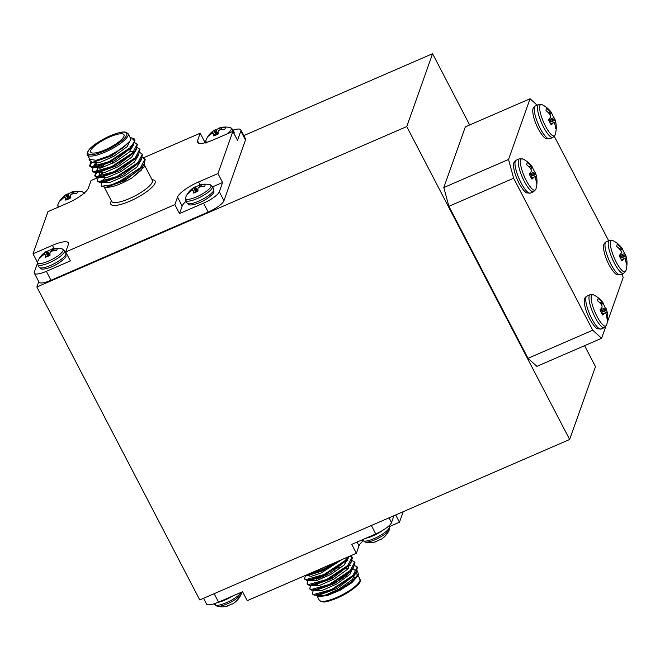 <?xml version="1.0" encoding="UTF-8"?>
<svg xmlns="http://www.w3.org/2000/svg" width="660" height="660" viewBox="0 0 660 660"><rect width="100%" height="100%" fill="white"/><g stroke="black" fill="none" stroke-linecap="round" stroke-linejoin="round"><path stroke-width="0.99" d="M38.758 281.655L36.869 287.001L406.75 126.563L569.654 439.486L199.765 599.932L36.869 287.001M243.821 135.597L432.581 53.716L406.75 126.563M221.158 204.196A15.642 4.018 152.5 0 1 208.189 212.083L203.536 203.14A15.642 4.018 -27.5 0 0 219.31 191.771L223.963 200.714A15.642 4.018 152.5 0 1 221.158 204.196M37.414 263.406L34.361 271.994A15.642 4.018 152.5 0 0 34.361 273.199A15.642 4.018 152.5 0 0 46.34 271.334L50.993 280.269L208.189 212.083M50.993 280.269A15.642 4.018 152.5 0 1 39.93 282.802A15.642 4.018 152.5 0 1 39.014 282.142L34.361 273.199M584.57 345.683L595.485 366.647L569.654 439.486M601.623 338.283L536.893 366.358L528.016 358.306L592.746 330.231L601.623 338.283L605.797 326.527M448.891 206.316L443.809 187.547L508.538 159.464L513.62 178.233L448.891 206.316L528.016 358.306M537.141 105.188L530.071 98.769L465.341 126.844L443.809 187.547M233.079 130.127A15.642 4.018 152.5 0 1 240.842 129.863L245.495 138.806A15.642 4.018 152.5 0 1 245.487 140.011L240.834 131.068L237.542 140.349L232.889 131.406L213.493 139.821A20.856 5.354 -27.5 0 1 197.521 142.312A20.856 5.354 -27.5 0 1 197.53 140.704L200.186 133.213L204.839 142.148L204.583 142.874M223.963 200.714L245.487 140.011M37.463 262.35L33 253.778L47.949 211.629L67.345 203.214A20.856 5.354 -27.5 0 0 88.374 188.05L91.031 180.56L98.307 177.4M432.581 53.716L469.672 124.963M607.307 322.253L623.155 277.579L622.174 273.958M608.66 240.743L554.309 136.339M530.071 98.769L508.538 159.464M513.62 178.233L592.746 330.231M194.494 192.687L193.132 190.525A20.963 2.021 55.8 0 0 192.737 190.154L192.505 190.171A20.963 15.452 37.4 0 0 191.548 190.616L191.383 190.715A21.103 19.115 11.2 0 0 188.554 193.347A9.281 2.384 -27.5 0 1 189.181 191.581A21.103 20.056 -149 0 1 192.035 188.875L193.116 190.509M200.112 186.904L199.394 185.196L200.079 186.912A20.963 19.561 -47.5 0 0 198.833 187.423L198.528 187.638A20.963 11.93 -100.4 0 0 197.983 188.422L197.942 188.554A21.103 4.925 -108.5 0 0 197.975 191.103A9.281 2.384 -27.5 0 1 193.413 193.075A21.103 5.874 61.5 0 1 193.165 190.616L194.518 192.679L193.157 190.567M195.764 192.159L193.603 187.712L196.102 192.011M197.035 191.573L194.386 187.184L197.125 191.532M193.603 187.712A20.963 12.87 67.8 0 1 194.304 187.234L194.386 187.184A21.103 5.874 61.5 0 1 195.575 186.97L197.843 191.161M201.514 186.664L200.945 185.014L201.712 186.64M199.394 185.196A20.963 2.962 -114.5 0 0 199.155 185.13L199.155 185.13A21.103 4.925 -108.5 0 1 199.435 184.99A21.12 21.12 0 0 1 209.995 184.718L212.413 186.475L213.782 189.106L213.906 191.903C214.764 193.149 205.483 201.077 196.21 203.89C188.884 205.854 189.214 204.905 187.077 203.016A15.056 3.869 -27.5 0 0 200.409 200.392A15.056 3.869 -27.5 0 0 213.782 190.27A15.056 3.869 -27.5 0 0 213.782 189.106M200.293 186.854A21.103 19.115 11.2 0 1 204.369 186.483A9.281 2.384 -27.5 0 0 205.062 184.915A9.281 2.384 -27.5 0 0 204.996 184.726A21.103 20.056 -149 0 0 200.945 185.014M200.747 185.039A20.963 16.393 -128.4 0 0 199.625 185.188M199.229 185.32A9.281 2.384 -27.5 0 0 195.575 186.97M193.297 187.927A20.963 20.501 116.6 0 0 192.208 188.743M189.676 192.175L189.181 191.581M214.756 135.556L213.395 133.394A20.963 2.021 55.8 0 0 212.99 133.023L212.767 133.039A20.963 15.452 37.4 0 0 211.802 133.485L211.645 133.584A21.103 19.115 11.2 0 0 208.816 136.216A9.281 2.384 -27.5 0 1 209.443 134.45A21.103 20.056 -149 0 1 212.297 131.744L213.37 133.378M220.374 129.773L219.656 128.065L220.341 129.781A20.963 19.561 -47.5 0 0 219.095 130.292L218.79 130.507A20.963 11.93 -100.4 0 0 218.245 131.29L218.204 131.423A21.103 4.925 -108.5 0 0 218.229 133.972A9.281 2.384 -27.5 0 1 213.667 135.944A21.103 5.874 61.5 0 1 213.427 133.493L213.395 133.394M216.026 135.028L213.857 130.581L216.364 134.879M217.297 134.442L214.648 130.053L217.379 134.401M213.857 130.581A20.963 12.87 67.8 0 1 214.566 130.102L214.648 130.053A21.103 5.874 61.5 0 1 215.837 129.838L218.105 134.03M221.768 129.533L221.001 127.908L221.974 129.508M219.656 128.065A20.963 2.962 -114.5 0 0 219.417 127.999L219.417 127.999A21.103 4.925 -108.5 0 1 219.697 127.858A21.12 21.12 0 0 1 230.249 127.586L232.675 129.344L234.044 131.975L234.168 134.772M220.555 129.723A21.103 19.115 11.2 0 1 224.631 129.352A9.281 2.384 -27.5 0 0 225.324 127.784A9.281 2.384 -27.5 0 0 225.25 127.594A21.103 20.056 -149 0 0 221.207 127.883M221.001 127.908A20.963 16.393 -128.4 0 0 219.887 128.056M219.491 128.188A9.281 2.384 -27.5 0 0 215.837 129.838M213.559 130.795A20.963 20.501 116.6 0 0 212.471 131.612M209.938 135.044L209.443 134.45M186.145 201.226A20.856 5.354 -27.5 0 0 182.168 206.077L179.52 213.559L174.859 204.625L177.515 197.134A20.856 5.354 -27.5 0 1 198.544 181.97L217.94 173.555L222.593 182.498L219.31 191.771M222.593 182.498L212.602 186.829M203.536 203.14L179.52 213.559M65.959 251.245A20.856 5.354 -27.5 0 0 64.903 251.51M46.34 271.334L70.356 260.914L65.703 251.971L68.359 244.48A20.856 5.354 -27.5 0 0 68.368 242.872A20.856 5.354 -27.5 0 0 52.396 245.363L33 253.778M113.858 166.312L113.537 165.709M112.357 163.432L112.093 162.929M112.249 162.863L112.505 163.358M113.693 165.635L114.007 166.237M121.762 161.073L122.075 161.675M120.904 161.609L121.217 162.212M122.215 161.584L121.902 160.982M121.357 162.121L121.044 161.518M130.556 147.362A18.777 4.818 152.5 0 1 130.639 148.186M101.731 165.454A18.777 4.818 152.5 0 1 98.398 165.429M99.099 165.619L99.726 165.792A17.729 4.554 -27.5 0 0 100.378 165.916M109.626 136.991A18.777 4.818 -27.5 0 0 90.692 152.089A18.777 4.818 -27.5 0 0 109.576 147.691A18.777 4.818 -27.5 0 0 123.998 134.747A18.777 4.818 -27.5 0 0 109.626 136.991M130.177 137.635L131.612 137.907L134.739 141.215L130.21 147.7L109.04 161.675L91.031 166.724L89.611 165.808L90.775 162.376M134.78 142.692L137.156 144.21L132.8 152.666L111.623 166.642L93.621 171.691L92.194 170.775L93.076 167.706M93.786 166.831L96.847 163.894M137.371 147.658L139.738 149.185L135.382 157.633L114.213 171.608L96.203 176.657L94.776 175.742L95.84 172.433M100.361 168.11L103.678 165.685M132.478 152.971L133.625 152.757M139.953 152.625L142.329 154.151L137.965 162.599L116.795 176.575L98.785 181.624L97.366 180.708L98.249 177.647M99.429 176.237L102.944 173.077M111.127 167.624L113.776 166.155M135.069 157.938L136.216 157.724M142.535 157.591L144.911 159.109L140.555 167.566L119.377 181.541L111.441 184.833L101.722 186.227L101.029 182.366M89.438 158.656L89.034 159.802L92.169 162.459L111.862 155.521L129.038 142.511L130.102 140.753L130.474 138.196L130.96 139.144L127.198 146.619L113.825 156.304L99.082 162.789L91.41 162.442M133.732 144.614L129.079 152.254L115.632 161.708L101.351 167.846L94.075 167.458M94.924 165.181L96.558 163.35M130.614 147.526L131.34 147.493M136.315 149.581L131.67 157.22L118.222 166.675L103.942 172.813L96.607 172.417M99.066 168.391L101.302 166.419M132.957 152.51L133.922 152.46M138.897 154.547L134.252 162.187L120.805 171.641L106.524 177.779L99.19 177.383M99.231 176.962L101.648 173.357M105.988 169.81L108.85 167.896M122.017 161.205L123.998 160.429M135.539 157.484L136.505 157.426M141.487 159.514L136.843 167.153L123.395 176.608L109.114 182.746L101.78 182.35M101.813 181.937L102.679 180.081M108.57 174.776L111.433 172.862M123.733 166.535L126.58 165.396M138.121 162.451L139.095 162.393M143.888 163.977L141.545 169.958L131.959 177.928L144.424 166.79L131.959 177.928C119.98 184.825 111.037 187.902 105.146 187.176L106.161 187.283L128.947 177.127L140.869 168.168L143.764 164.917L145.225 159.72L144.911 159.118M102.151 180.923L105.031 178.159M111.086 173.753L116.993 170.305M123.948 166.947L124.666 166.642M138.006 162.566L139.045 162.442M144.177 163.218L144.697 166.031M89.818 159.365L96.129 160.281L108.785 156.007L122.05 148.467L129.938 141.075L128.989 142.593L111.969 155.719L92.936 162.418M133.081 144.482L132.313 146.429M134.764 139.639L133.419 145.051L131.579 147.568L114.551 160.694L96.129 167.401L91.344 167.326L89.925 166.411L91.459 162.533M94.85 167.302L93.53 166.501L95.832 162.17M129.995 146.273L132.388 146.289M135.671 149.449L134.904 151.387M134.161 152.534L117.142 165.66L98.711 172.367L93.934 172.293L92.392 171.055M97.432 172.268L96.335 171.765M96.112 171.476L98.414 167.137M129.764 151.61L134.978 151.264M138.254 154.407L137.503 156.346M139.879 149.498L138.592 154.984L136.752 157.509L119.724 170.626L101.302 177.342L96.517 177.26L95.098 176.352L96.632 172.466M100.006 177.243L98.703 176.443L99.635 173.613M140.844 159.374L140.093 161.304M142.461 154.465L141.182 159.951L139.334 162.475L122.314 175.601L103.884 182.308L99.099 182.226L97.564 180.988M102.589 182.209L101.5 181.698M143.435 164.34L142.684 166.262M141.917 167.442L124.905 180.568L106.161 187.283M133.419 145.051L130.523 148.302L109.354 162.277L93.002 167.475M137.288 144.523L136.01 150.018L133.114 153.268L111.936 167.244L95.584 172.441M94.339 167.161L94.809 166.658M138.592 154.984L135.696 158.235L114.526 172.21L98.167 177.408M96.929 172.128L97.4 171.625M131.53 153.846L132.792 153.574M141.182 159.951L138.278 163.201L117.109 177.177L100.757 182.374M99.511 177.094L99.982 176.591M134.112 158.812L135.382 158.54M131.637 137.915L133.023 138.295A26.07 6.699 152.5 0 1 134.673 139.441A26.07 6.699 152.5 0 1 134.739 141.215M111.441 184.833A26.07 6.699 -27.5 0 0 128.947 177.127M137.099 164.307L135.721 164.637M106.516 180.625L105.641 181.558M217.94 173.555L232.889 131.406M65.703 251.971L174.859 204.625M200.186 133.213L143.385 157.847M99.85 176.731L99.264 176.987M205.606 141.817L204.839 142.148M240.842 129.863A15.642 4.018 152.5 0 1 240.834 131.068M66.8 199.732L65.439 197.571A20.963 2.021 55.8 0 0 65.035 197.2L64.812 197.216A20.963 15.452 37.4 0 0 63.847 197.662L63.69 197.769A21.103 19.115 11.2 0 0 60.86 200.392A9.281 2.384 -27.5 0 1 61.487 198.627A21.103 20.056 -149 0 1 64.342 195.921L65.422 197.554M73.813 193.71L73.252 192.06A21.103 20.056 -149 0 1 77.294 191.771A9.281 2.384 -27.5 0 1 77.368 191.961A9.281 2.384 -27.5 0 1 76.675 193.537A21.103 19.115 11.2 0 0 72.6 193.9L72.385 193.957A20.963 19.561 -47.5 0 0 71.14 194.469L70.834 194.683A20.963 11.93 -100.4 0 0 70.29 195.467L70.249 195.599A21.103 4.925 -108.5 0 0 70.273 198.148A9.281 2.384 -27.5 0 1 65.719 200.12A21.103 5.874 61.5 0 1 65.472 197.67L65.439 197.571M68.071 199.204L65.901 194.758L68.409 199.056M69.341 198.619L66.693 194.23L69.432 198.577M65.901 194.758A20.963 12.87 67.8 0 1 66.61 194.279L66.693 194.23A21.103 5.874 61.5 0 1 67.881 194.015L70.15 198.214M72.418 193.949L71.701 192.242L72.625 193.9M71.47 192.159L72.221 194.023L71.47 192.159A21.103 4.925 -108.5 0 1 71.742 192.035A21.12 21.12 0 0 1 82.302 191.763L84.719 193.52M73.054 192.085A20.963 16.393 -128.4 0 0 71.932 192.233M71.536 192.365A9.281 2.384 -27.5 0 0 67.881 194.015M65.604 194.972A20.963 20.501 116.6 0 0 64.515 195.789M61.982 199.221L61.487 198.627M46.547 256.864L45.177 254.702A20.963 2.021 55.8 0 0 44.781 254.331L44.55 254.347A20.963 15.452 37.4 0 0 43.593 254.793L43.428 254.9A21.103 19.115 11.2 0 0 40.598 257.524A9.281 2.384 -27.5 0 1 41.225 255.758A21.103 20.056 -149 0 1 44.08 253.052L45.16 254.686M53.559 250.841L52.99 249.191A21.103 20.056 -149 0 1 57.04 248.902A9.281 2.384 -27.5 0 1 57.106 249.092A9.281 2.384 -27.5 0 1 56.413 250.66A21.103 19.115 11.2 0 0 52.338 251.031L52.123 251.089A20.963 19.561 -47.5 0 0 50.878 251.6L50.581 251.815A20.963 11.93 -100.4 0 0 50.036 252.599L49.987 252.73A21.103 4.925 -108.5 0 0 50.02 255.28A9.281 2.384 -27.5 0 1 45.457 257.251A21.103 5.874 61.5 0 1 45.218 254.801L45.177 254.702M47.809 256.336L45.647 251.889L48.147 256.187M49.079 255.75L46.431 251.361L49.17 255.709M45.647 251.889A20.963 12.87 67.8 0 1 46.348 251.41L46.431 251.361A21.103 5.874 61.5 0 1 47.619 251.147L49.896 255.337M52.156 251.08L51.447 249.373L52.371 251.023M51.447 249.373A20.963 2.962 -114.5 0 0 51.2 249.307L51.958 251.155M52.792 249.216A20.963 16.393 -128.4 0 0 51.67 249.364M51.208 249.29A21.103 4.925 -108.5 0 1 51.48 249.166A21.12 21.12 0 0 1 62.04 248.894L64.457 250.651L65.835 253.291L65.95 256.08C66.808 257.326 57.527 265.254 48.254 268.067C40.928 270.031 41.258 269.082 39.121 267.193A15.056 3.869 -27.5 0 0 52.453 264.569A15.056 3.869 -27.5 0 0 65.827 254.446A15.056 3.869 -27.5 0 0 65.835 253.291M51.274 249.496A9.281 2.384 -27.5 0 0 47.619 251.147M45.342 252.103A20.963 20.501 116.6 0 0 44.253 252.92M41.72 256.352L41.225 255.758M232.757 603.817L232.757 603.817A21.103 5.874 -118.5 0 1 231.569 604.032A9.281 2.384 152.5 0 1 227.007 606.012A21.103 4.925 71.5 0 0 227.708 606.012A21.103 4.925 71.5 0 0 227.98 605.888L227.914 605.682M214.145 593.695L218.542 602.143A15.642 4.018 152.5 0 1 206.563 604.007L203.585 598.273M218.542 602.143L242.566 591.723L247.22 600.658L356.375 553.311L359.032 545.82A20.856 5.354 152.5 0 1 363.066 540.919M393.954 515.699L391.512 522.58A15.642 4.018 -27.5 0 1 375.746 533.948L351.722 544.368L356.375 553.311M389.458 526.581L399.457 522.241L395.662 514.957M334.1 568.969L334.834 570.38M336.683 573.936L336.996 574.546M333.242 569.506L333.556 570.108M335.825 574.472L336.121 575.041A3.861 0.99 152.5 0 1 332.607 577.591A3.861 0.99 152.5 0 1 329.332 578.201A4.488 1.155 -27.5 0 0 329.101 578.564L328.614 578.506M337.144 574.456L336.831 573.854M334.554 569.489L334.24 568.887M336.196 574.827L335.973 574.39M333.696 570.025L333.382 569.423M328.68 579.216L328.688 579.224A4.901 1.262 152.5 0 1 328.68 579.216A4.901 1.262 152.5 0 1 328.655 578.944L328.465 578.581M326.634 575.058L325.883 573.614M326.032 573.54L326.783 574.984M328.729 579.307A4.901 1.262 152.5 0 1 328.861 578.671M318.351 582.887A18.777 4.818 -27.5 0 0 317.6 583.844M322.649 587.243A18.777 4.818 -27.5 0 0 339.71 580A18.777 4.818 -27.5 0 0 350.237 570.578M346.508 568.318A18.777 4.818 -27.5 0 0 344.099 568.697M344.965 567.988A17.729 4.554 152.5 0 1 346.087 567.913M347.68 568.078A17.729 4.554 152.5 0 1 348.34 568.359M317.212 584.702A17.729 4.554 152.5 0 1 317.361 583.861A17.729 4.554 152.5 0 1 317.716 583.102M312.485 593.86L314.028 595.097L315.678 595.237L332.038 590.048L353.207 576.073L356.103 572.822L357.39 567.328M348.381 566.313L346.459 566.709M326.428 574.662L321.948 577.219M312.328 584.496L311.85 584.999M309.903 588.893L311.446 590.131L313.096 590.271L329.447 585.082L350.625 571.106L353.521 567.847L354.799 562.361M345.799 561.346L343.868 561.742M309.738 579.529L309.26 580.033M307.321 583.927L308.855 585.164L310.513 585.304L326.865 580.115L348.034 566.14L350.93 562.881L352.399 557.683L349.874 556.132M304.73 578.96L306.273 580.198L307.923 580.338L324.283 575.149L345.452 561.173L349.33 556.363M305.53 575.371L321.692 570.182L334.925 562.617M316.041 589.248L314.977 590.106M316.429 594.569L318.813 595.18L337.243 588.472L354.263 575.347L355.773 572.236M355.583 570.636L353.628 569.308M352.498 569.101L351.722 569.052M317.468 583.588L316.924 584.059M313.838 589.603L314.919 590.114M313.096 590.271L316.231 590.213L334.661 583.506L351.673 570.38L353.191 567.27M349.907 564.135L349.132 564.086M340.271 565.546L338.291 566.164M315.711 577.945L314.341 579.092M311.256 584.636L312.337 585.148M310.513 585.304L313.64 585.247L332.071 578.539L349.09 565.414L350.608 562.303M347.325 559.168L346.549 559.119M313.079 573.012L311.751 574.126M308.665 579.67L309.746 580.181M307.923 580.338L311.058 580.28L329.488 573.573L346.508 560.447L348.018 557.337M306.454 574.967L307.164 575.207M305.341 575.371L308.467 575.314L322.039 571.057L338.044 561.264M316.701 595.221L324.357 595.543L339.1 589.058L352.481 579.364L356.144 571.717M351.623 570.306L350.757 570.339M314.119 590.255L321.766 590.576L336.509 584.092L349.891 574.398L353.554 566.742M350.559 565.389L347.87 565.397M339.224 567.328L334.364 569.118M321.255 575.776L316.231 579.298M311.528 585.288L319.184 585.601L333.927 579.117L347.3 569.432L350.971 561.775M346.45 560.365L345.287 560.422M308.946 580.321L316.288 580.717L330.569 574.58L344.017 565.125L348.653 557.477M306.364 575.355L311.116 576.353L321.09 573.029L342.127 559.49M350.856 570.529L351.648 570.413M357.316 570.809L358.372 574.068L352.003 581.493L339.652 589.677L326.551 595.403L318.07 596.59L316.734 595.279M313.351 590.271L312.296 593.579L313.714 594.495L331.724 589.446L352.894 575.47L357.258 567.022L354.346 565.389M348.983 565.562L347.408 565.834M326.114 574.052L318.714 578.482M310.769 585.304L309.705 588.613L311.132 589.529L329.134 584.48L350.311 570.504L354.667 562.048L351.755 560.422M347.828 560.406L344.825 560.868M323.524 569.085L320.884 570.562M308.187 580.338L307.123 583.646L308.542 584.562L326.551 579.513L347.721 565.538L352.085 557.081L350.575 555.827M305.605 575.371L304.532 578.68L305.959 579.595L323.961 574.546L345.139 560.571L348.414 556.76M307.543 574.489L312.642 573.136L323.359 567.633M354.932 573.309L355.435 573.358M356.408 573.581L357.769 575.322M358.372 574.068L357.588 576.271L351.747 582.821L339.983 590.304L327.104 595.642L318.07 596.59M330.058 565.702A26.07 6.699 152.5 0 1 312.642 573.136M403.202 511.681L399.457 522.241M380.795 539.591L380.795 539.591A21.12 21.12 0 0 0 389.441 529.435A14.322 3.679 152.5 0 1 388.509 530.896A14.322 3.679 152.5 0 1 376.835 538.915A14.322 3.679 152.5 0 1 365.104 542.107L362.373 539.748M380.713 539.641A21.103 5.874 -118.5 0 1 379.525 539.855A9.281 2.384 152.5 0 1 374.962 541.827A21.103 4.925 71.5 0 0 375.664 541.835A21.103 4.925 71.5 0 0 375.936 541.712L375.853 541.514M619.699 256.591L625.49 254.62A25.121 6.988 -22.5 0 0 624.55 253.531A11.047 2.838 66.6 0 0 622.413 249.265M620.276 257.796L625.82 255.7A24.956 15.32 -28.8 0 0 625.531 254.727L619.748 256.699M625.82 255.7L625.936 256.129L620.482 258.192M626.101 262.771L627 262.597A11.047 2.838 66.6 0 1 626.257 264.693A25.121 22.753 27.9 0 0 625.614 260.147L625.54 259.924A24.956 18.398 1.6 0 0 624.987 258.794L624.789 258.613A24.956 2.409 -16.8 0 0 624.137 258.654L626.332 257.697A24.956 24.403 -77.5 0 0 625.936 256.129M626.332 257.697L624.855 258.629M627 262.597A25.121 23.875 -171.9 0 0 626.389 257.953M619.121 248.63L621.052 247.698A25.121 23.875 -171.9 0 0 617.529 244.398A11.047 2.838 66.6 0 0 617.323 244.513A11.047 2.838 66.6 0 0 616.778 246.493A25.121 22.753 27.9 0 1 620.276 249.892L620.425 250.099A24.956 23.281 86.5 0 1 621.2 251.51L621.316 251.938A24.956 14.206 139.5 0 1 621.225 253.069L621.176 253.217A25.121 5.866 147.5 0 1 619.237 255.552A11.047 2.838 66.6 0 0 621.967 260.807A25.121 6.988 -22.5 0 0 624.038 258.712L621.258 259.627M621.052 247.698L619.286 248.803M620.251 249.859L622.141 248.845A24.956 19.511 167.4 0 0 621.217 247.871M622.141 248.845L620.408 250.066M622.619 249.142L620.54 250.297L622.619 249.142A24.956 3.523 153.5 0 0 622.347 249.026M612.909 240.644A17.053 4.381 66.6 0 0 610.582 246.155A17.053 4.381 66.6 0 0 616.176 261.962A17.053 4.381 66.6 0 0 625.903 270.608L623.617 273.331A17.927 4.603 66.6 0 1 614.312 263.026A17.927 4.603 66.6 0 1 609.353 240.446L612.909 240.644A25.146 25.146 0 0 1 622.462 248.812A25.121 5.866 147.5 0 1 622.628 249.125M619.303 255.709L624.55 253.531M600.452 310.86L606.243 308.897A25.121 6.988 -22.5 0 0 605.303 307.808A11.047 2.838 66.6 0 0 603.166 303.542M601.037 312.073L606.573 309.977A24.956 15.32 -28.8 0 0 606.284 309.004L600.501 310.967M606.573 309.977L606.688 310.398L601.235 312.469M604.923 312.923L607.084 311.974A24.956 24.403 -77.5 0 0 606.688 310.398M607.084 311.974L605.608 312.906M604.89 312.931L604.89 312.931A24.956 2.409 -16.8 0 1 605.542 312.881L605.74 313.063A24.956 18.398 1.6 0 1 606.292 314.201L606.367 314.416A25.121 22.753 27.9 0 1 607.01 318.97A11.047 2.838 66.6 0 0 607.753 316.874A25.121 23.875 -171.9 0 0 607.142 312.221M599.874 302.899L601.804 301.966A25.121 23.875 -171.9 0 0 598.282 298.666A11.047 2.838 66.6 0 0 598.076 298.79A11.047 2.838 66.6 0 0 597.539 300.77A25.121 22.753 27.9 0 1 601.029 304.161L601.178 304.375A24.956 23.281 86.5 0 1 601.953 305.786L602.068 306.207A24.956 14.206 139.5 0 1 601.986 307.346L601.928 307.494A25.121 5.866 147.5 0 1 599.989 309.829A11.047 2.838 66.6 0 0 602.72 315.076A25.121 6.988 -22.5 0 0 604.791 312.988L602.011 313.904M601.804 301.966L600.039 303.072M601.004 304.136L602.893 303.121A24.956 19.511 167.4 0 0 601.969 302.148M602.893 303.121L601.161 304.342M603.372 303.418L601.293 304.565L603.372 303.418A24.956 3.523 153.5 0 0 603.1 303.303M593.662 294.913A17.053 4.381 66.6 0 0 591.335 300.424A17.053 4.381 66.6 0 0 596.929 316.239A17.053 4.381 66.6 0 0 606.655 324.877L604.37 327.608A17.927 4.603 66.6 0 1 595.064 317.303A17.927 4.603 66.6 0 1 590.106 294.723L593.662 294.913A25.146 25.146 0 0 1 603.215 303.088A25.121 5.866 147.5 0 1 603.38 303.402M600.055 309.986L605.303 307.808M606.854 317.048L607.753 316.874M529.708 174.966L535.499 172.994A25.121 6.988 -22.5 0 0 534.559 171.913A11.047 2.838 66.6 0 0 532.422 167.64M530.285 176.17L535.829 174.075A24.956 15.32 -28.8 0 0 535.54 173.101L529.757 175.073M535.829 174.075L535.945 174.504L530.491 176.566M534.179 177.029L536.341 176.071A24.956 24.403 -77.5 0 0 535.945 174.504M536.341 176.071L534.864 177.004M534.146 177.029L534.146 177.029A24.956 2.409 -16.8 0 1 534.798 176.987L534.996 177.169A24.956 18.398 1.6 0 1 535.549 178.299L535.623 178.522A25.121 22.753 27.9 0 1 536.266 183.067A11.047 2.838 66.6 0 0 537.009 180.972A25.121 23.875 -171.9 0 0 536.398 176.327M529.13 167.005L531.061 166.072A25.121 23.875 -171.9 0 0 527.538 162.773A11.047 2.838 66.6 0 0 527.332 162.888A11.047 2.838 66.6 0 0 526.787 164.868A25.121 22.753 27.9 0 1 530.285 168.267L530.434 168.473A24.956 23.281 86.5 0 1 531.209 169.884L531.325 170.313A24.956 14.206 139.5 0 1 531.234 171.443L531.184 171.6A25.121 5.866 147.5 0 1 529.246 173.926A11.047 2.838 66.6 0 0 531.976 179.182A25.121 6.988 -22.5 0 0 534.047 177.086L531.25 177.977M531.061 166.072L529.295 167.178M530.26 168.234L532.15 167.219A24.956 19.511 167.4 0 0 531.226 166.246M532.15 167.219L530.417 168.44M522.918 159.019A17.053 4.381 66.6 0 0 520.591 164.53A17.053 4.381 66.6 0 0 526.185 180.337A17.053 4.381 66.6 0 0 535.912 188.983L533.626 191.705A17.927 4.603 66.6 0 1 524.32 181.401A17.927 4.603 66.6 0 1 519.362 158.821L522.918 159.019A25.146 25.146 0 0 1 532.471 167.186A25.121 5.866 147.5 0 1 532.636 167.5L532.636 167.5A24.956 3.523 153.5 0 0 532.356 167.401M529.312 174.083L534.559 171.913M536.11 181.145L537.009 180.972M548.955 120.689L554.746 118.718A25.121 6.988 -22.5 0 0 553.798 117.637A11.047 2.838 66.6 0 0 551.669 113.371M549.533 121.902L555.077 119.798A24.956 15.32 -28.8 0 0 554.788 118.833L549.005 120.796M555.077 119.798L555.192 120.227L549.739 122.29M555.357 126.877L556.256 126.695A11.047 2.838 66.6 0 1 555.514 128.791A25.121 22.753 27.9 0 0 554.87 124.245L554.796 124.03A24.956 18.398 1.6 0 0 554.243 122.892L554.045 122.71A24.956 2.409 -16.8 0 0 553.393 122.752L555.588 121.795A24.956 24.403 -77.5 0 0 555.192 120.227M555.588 121.795L554.111 122.727M556.256 126.695A25.121 23.875 -171.9 0 0 555.646 122.05M548.378 112.728L550.308 111.796A25.121 23.875 -171.9 0 0 546.785 108.496A11.047 2.838 66.6 0 0 546.579 108.619A11.047 2.838 66.6 0 0 546.034 110.591A25.121 22.753 27.9 0 1 549.533 113.99L549.681 114.205A24.956 23.281 86.5 0 1 550.457 115.607L550.572 116.036A24.956 14.206 139.5 0 1 550.481 117.166L550.432 117.323A25.121 5.866 147.5 0 1 548.493 119.658A11.047 2.838 66.6 0 0 551.224 124.905A25.121 6.988 -22.5 0 0 553.294 122.818L550.514 123.725L553.336 122.776M550.308 111.796L548.542 112.901M549.508 113.965L551.397 112.942A24.956 19.511 167.4 0 0 550.473 111.969M551.397 112.942L549.664 114.172M542.165 104.742A17.053 4.381 66.6 0 0 539.839 110.253A17.053 4.381 66.6 0 0 545.432 126.068A17.053 4.381 66.6 0 0 555.159 134.706L552.874 137.437A17.927 4.603 66.6 0 1 543.568 127.124A17.927 4.603 66.6 0 1 538.61 104.544L542.165 104.742A25.146 25.146 0 0 1 551.719 112.91A25.121 5.866 147.5 0 1 551.884 113.223L551.884 113.223A24.956 3.523 153.5 0 0 551.603 113.124M548.559 119.806L553.798 117.637M111.721 201.457L111.68 201.382A22.918 5.89 -27.5 0 0 113.058 202.373A22.918 5.89 -27.5 0 0 129.228 198.652A22.918 5.89 -27.5 0 0 152.344 180.221L152.386 180.295M152.089 179.726A25.006 6.427 152.5 0 1 151.651 187.597A25.006 6.427 152.5 0 1 129.913 201.151A25.006 6.427 152.5 0 1 111.424 200.896M192.679 190.13L192.035 188.875M199.155 185.13L199.914 186.978L199.147 185.122M194.329 187.217A21.12 21.12 0 0 0 185.658 197.389A14.322 3.679 -27.5 0 0 185.625 198.643A14.322 3.679 -27.5 0 0 198.371 196.078A14.322 3.679 -27.5 0 0 211.018 186.483A14.322 3.679 -27.5 0 0 209.995 184.718M185.658 197.389L185.707 200.376A15.056 3.869 -27.5 0 0 199.039 197.752A15.056 3.869 -27.5 0 0 212.404 187.638A15.056 3.869 -27.5 0 0 212.413 186.475M212.941 132.998L212.297 131.744M219.417 127.999L220.168 129.847L219.409 127.99M226.933 133.988A14.322 3.679 -27.5 0 0 231.272 129.352A14.322 3.679 -27.5 0 0 230.249 127.586M214.591 130.086A21.12 21.12 0 0 0 205.92 140.258A14.322 3.679 -27.5 0 0 205.887 141.512A14.322 3.679 -27.5 0 0 207.141 142.189M231.899 131.835A15.056 3.869 -27.5 0 0 232.666 130.507A15.056 3.869 -27.5 0 0 232.675 129.344M233.929 133.402A15.056 3.869 -27.5 0 0 234.036 133.138A15.056 3.869 -27.5 0 0 234.044 131.975M200.038 184.833L198.544 181.97M182.168 206.077L177.515 197.134M54.087 248.597L52.396 245.363M198.841 143.228L197.53 140.704M110.005 135.927A21.879 5.618 -27.5 0 0 89.215 154.448A21.879 5.618 -27.5 0 0 122.818 139.879A21.879 5.618 -27.5 0 0 110.005 135.927M128.147 133.724A22.918 5.89 152.5 0 1 110.533 149.531A22.918 5.89 152.5 0 1 87.483 154.894C86.633 154.234 87.12 152.551 88.935 149.861C90.651 147.328 98.059 141.232 110.055 135.861C119.831 131.81 123.569 131.917 124.393 132.008L126.192 132.264L128.147 133.724L130.474 138.196M64.985 197.175L64.342 195.921M73.252 192.06L74.019 193.685M83.135 193.949A14.322 3.679 -27.5 0 0 83.317 193.529A14.322 3.679 -27.5 0 0 82.302 191.763M66.635 194.263A21.12 21.12 0 0 0 57.965 204.435A14.322 3.679 -27.5 0 0 57.931 205.697A14.322 3.679 -27.5 0 0 59.961 206.415M45.21 254.743L46.563 256.855L45.194 254.727M44.723 254.306L44.08 253.052M52.99 249.191L53.757 250.816M46.373 251.394A21.12 21.12 0 0 0 37.703 261.566A14.322 3.679 -27.5 0 0 37.678 262.82A14.322 3.679 -27.5 0 0 50.416 260.254A14.322 3.679 -27.5 0 0 63.063 250.66A14.322 3.679 -27.5 0 0 62.04 248.894M37.703 261.566L37.752 264.553A15.056 3.869 -27.5 0 0 51.084 261.938A15.056 3.869 -27.5 0 0 64.457 251.815A15.056 3.869 -27.5 0 0 64.457 250.651M232.815 603.784A21.12 21.12 0 0 0 241.486 593.612A14.322 3.679 152.5 0 1 240.553 595.072A14.322 3.679 152.5 0 1 228.88 603.091A14.322 3.679 152.5 0 1 217.148 606.284L214.327 603.743M241.197 592.317A15.056 3.869 152.5 0 1 227.411 602.217A15.056 3.869 152.5 0 1 214.731 604.527M232.468 596.095A15.056 3.869 152.5 0 1 217.874 602.423M357.068 542.05L359.032 545.82M359.609 581.427A21.879 5.618 152.5 0 1 342.655 595.435A21.879 5.618 152.5 0 1 321.453 601.293M321.379 595.229A22.918 5.89 -27.5 0 0 320.422 596.376M319.258 600.146A22.918 5.89 -27.5 0 0 342.309 594.784A22.918 5.89 -27.5 0 0 359.923 578.977C358.718 580.635 366.762 580.948 342.424 595.592C331.567 600.526 325.099 602.621 323.012 601.862L321.214 601.606L319.258 600.146L317.179 596.153M375.746 533.948L371.349 525.5M389.045 517.828L391.512 522.58M389.441 529.435L389.392 526.449A15.056 3.869 152.5 0 1 377.825 536.827A15.056 3.869 152.5 0 1 362.686 540.35M382.948 530.219A15.056 3.869 152.5 0 1 365.854 538.238M611.061 264.437A17.927 4.603 66.6 0 0 620.375 274.741L616.778 274.527C616.654 274.486 614.072 273.9 608.99 264.759C605.352 257.532 603.529 251.419 603.512 246.427C603.487 244.456 604.354 242.929 606.111 241.857A17.927 4.603 66.6 0 0 611.061 264.437M621.25 259.603L624.08 258.671M591.814 318.706A17.927 4.603 66.6 0 0 601.128 329.018L597.539 328.804C597.407 328.762 594.825 328.177 589.751 319.027C586.105 311.8 584.281 305.695 584.265 300.704C584.24 298.733 585.106 297.206 586.864 296.125A17.927 4.603 66.6 0 0 591.814 318.706M521.07 182.812A17.927 4.603 66.6 0 0 530.384 193.116L526.787 192.901C526.663 192.868 524.081 192.274 518.999 183.133C515.361 175.906 513.538 169.793 513.521 164.802C513.496 162.83 514.363 161.304 516.12 160.231A17.927 4.603 66.6 0 0 521.07 182.812M530.541 168.663L532.628 167.516L530.549 168.671M540.317 128.535A17.927 4.603 66.6 0 0 549.623 138.839L546.034 138.625C545.911 138.592 543.328 138.006 538.246 128.857C534.608 121.63 532.785 115.517 532.768 110.533C532.744 108.553 533.61 107.035 535.359 105.955A17.927 4.603 66.6 0 0 540.317 128.535M549.788 114.386L551.875 113.248L549.796 114.394M185.707 200.376L187.077 203.016M205.92 140.258L205.961 143.245M129.17 176.987L128.857 176.385M126.588 172.021L126.274 171.418M123.998 167.054L123.684 166.452M119.864 175.816L119.551 175.213M117.282 170.849L116.968 170.247M114.692 165.883L114.378 165.28M113.198 163.012L112.959 162.55M93.538 162.442L92.169 162.467M134.17 152.542L136.01 150.018M141.925 167.442L143.764 164.917M89.809 159.374L87.483 154.894M142.642 154.754L142.329 154.151M140.06 149.787L139.738 149.176M137.47 144.812L137.156 144.21M134.887 139.854L134.673 139.441M97.68 181.31L97.366 180.708M95.098 176.344L94.776 175.742M92.507 171.377L92.194 170.775M89.925 166.411L89.611 165.808M105.196 187.184L101.722 186.227M152.344 180.221L144.796 165.709M111.68 201.382L104.14 186.895M57.965 204.435L58.006 207.421M51.95 251.155L51.191 249.298M37.752 264.553L39.121 267.193M241.486 593.612L241.799 592.053M217.148 606.284A21.12 21.12 0 0 0 227.708 606.012M326.716 573.185L327.03 573.788M318.013 588.769L318.326 589.372M320.603 593.736L320.917 594.338M350.658 570.158L351.137 571.082M353.248 575.124L353.727 576.048M354.379 577.302L355.096 578.68M315.678 595.237L318.813 595.18M356.103 572.822L354.263 575.347M353.521 567.847L351.673 570.38M350.93 562.881L349.09 565.414M348.348 557.914L346.508 560.447M357.967 575.215L359.923 578.977M304.532 578.68L304.846 579.282M307.123 583.646L307.436 584.248M309.705 588.613L310.018 589.215M312.296 593.579L312.609 594.182M352.085 557.081L352.399 557.683M354.667 562.048L354.981 562.65M357.258 567.014L357.572 567.616M365.104 542.107A21.12 21.12 0 0 0 375.664 541.835M389.392 526.449L389.037 525.764M609.353 240.446L606.111 241.857M623.617 273.331L620.375 274.741M625.903 270.608A25.146 25.146 0 0 0 625.515 254.694M621.241 259.603L624.104 258.662M590.106 294.723L586.864 296.125M604.37 327.608L601.128 329.018M606.655 324.877A25.146 25.146 0 0 0 606.268 308.971M519.362 158.821L516.12 160.231M533.626 191.705L530.384 193.116M535.912 188.983A25.146 25.146 0 0 0 535.524 173.069M538.61 104.544L535.359 105.955M552.874 137.437L549.623 138.839M555.159 134.706A25.146 25.146 0 0 0 554.771 118.792M550.498 123.7L553.361 122.76"/></g></svg>
